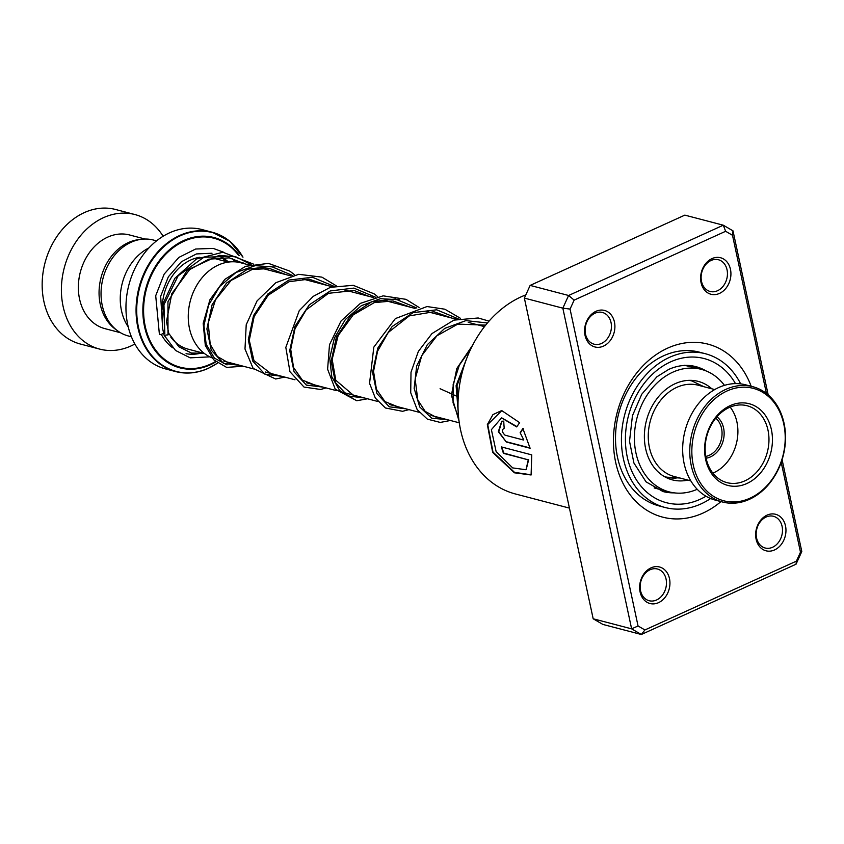 <?xml version="1.0" encoding="UTF-8"?>
<svg xmlns="http://www.w3.org/2000/svg" width="844" height="844" viewBox="0 0 844 844"><rect width="100%" height="100%" fill="white"/><g stroke="black" fill="none" stroke-linecap="round" stroke-linejoin="round"><path stroke-width="1.27" d="M131.421 336.777L128.299 335.954A49.574 39.067 -75.3 0 1 101.069 291.824A49.574 39.067 -75.3 0 1 131.284 242.175A49.574 39.067 -75.3 0 1 153.429 240.044L156.551 240.857M249.455 265.048L240.793 262.779A49.722 39.183 104.7 0 0 218.596 264.921A49.722 39.183 104.7 0 0 188.412 312.269A49.722 39.183 104.7 0 0 211.876 357.75M242.988 257.156L229.673 241.152L212.182 232.227L202.075 229.579A72.025 56.759 104.7 0 0 169.908 232.67A72.025 56.759 104.7 0 0 125.999 304.821A72.025 56.759 104.7 0 0 165.561 368.933L175.668 371.582A72.025 56.759 -75.3 0 1 136.106 307.469A72.025 56.759 -75.3 0 1 180.015 235.318A72.025 56.759 -75.3 0 1 212.182 232.227A72.025 56.759 -75.3 0 1 238.63 250.605M128.235 326.902A49.68 39.14 -75.3 0 1 148.934 247.904M163.114 236.257A69.546 54.797 104.7 0 0 134.882 214.534L115.649 209.502A69.546 54.797 104.7 0 0 84.59 212.488A69.546 54.797 104.7 0 0 42.2 282.149A69.546 54.797 104.7 0 0 80.402 344.046L99.624 349.089A69.546 54.797 104.7 0 0 130.683 346.103A69.546 54.797 104.7 0 0 134.882 344.004M140.03 239.496A48.435 38.17 104.7 0 0 128.605 242.471A48.435 38.17 104.7 0 0 99.634 284.576A48.435 38.17 104.7 0 0 116.356 329.856M145.073 239.031L129.522 234.959A48.435 38.17 104.7 0 0 107.895 237.048A48.435 38.17 104.7 0 0 78.376 285.557A48.435 38.17 104.7 0 0 104.983 328.664L120.523 332.736M134.882 214.534A69.546 54.797 104.7 0 0 103.823 217.53A69.546 54.797 104.7 0 0 61.433 287.182A69.546 54.797 104.7 0 0 99.624 349.089M716.946 416.799A22.598 17.808 -75.3 0 1 716.767 452.342A22.598 17.808 -75.3 0 1 706.101 458.208M705.753 456.414A21.111 16.637 104.7 0 0 715.163 451.034A21.111 16.637 104.7 0 0 715.775 418.191M714.731 389.559L698.125 385.212A47.19 37.189 104.7 0 0 663.648 396.859A47.19 37.189 104.7 0 0 648.719 443.511A47.19 37.189 104.7 0 0 674.198 476.512L690.814 480.858M710.796 402.704A58.12 45.798 104.7 0 0 700.963 483.844A58.12 45.798 104.7 0 0 766.257 486.45A58.12 45.798 104.7 0 0 776.09 405.31A58.12 45.798 104.7 0 0 710.796 402.704M766.078 487.294A59.607 46.969 -75.3 0 1 722.527 502.011A59.607 46.969 -75.3 0 1 690.35 460.328A59.607 46.969 -75.3 0 1 709.203 401.396A59.607 46.969 -75.3 0 1 752.742 386.679A59.607 46.969 -75.3 0 1 784.931 428.362A59.607 46.969 -75.3 0 1 766.078 487.294M752.742 386.679L745.642 384.822A59.607 46.969 104.7 0 0 702.102 399.528A59.607 46.969 104.7 0 0 683.25 458.461A59.607 46.969 104.7 0 0 715.427 500.144L722.527 502.011M718.381 414.151A42.221 33.275 -75.3 0 1 765.814 416.05A42.221 33.275 -75.3 0 1 758.672 475.003A42.221 33.275 -75.3 0 1 711.239 473.104A42.221 33.275 -75.3 0 1 718.381 414.151M756.002 472.819A39.742 31.312 104.7 0 0 768.578 433.542A39.742 31.312 104.7 0 0 747.119 405.742A39.742 31.312 104.7 0 0 718.086 415.554A39.742 31.312 104.7 0 0 705.521 454.842A39.742 31.312 104.7 0 0 726.979 482.631A39.742 31.312 104.7 0 0 756.002 472.819M712.864 473.125A39.742 31.312 104.7 0 0 724.943 464.685A39.742 31.312 104.7 0 0 730.165 407.114M651.051 567.843A18.874 14.875 -75.3 0 1 669.482 578.583A18.874 14.875 -75.3 0 1 658.52 602.669A18.874 14.875 -75.3 0 1 640.09 591.929A18.874 14.875 -75.3 0 1 651.051 567.843M656.548 599.989A16.395 12.913 104.7 0 0 666.465 583.552A16.395 12.913 104.7 0 0 657.455 569.014A16.395 12.913 104.7 0 0 650.059 569.753A16.395 12.913 104.7 0 0 640.142 586.19A16.395 12.913 104.7 0 0 649.152 600.728A16.395 12.913 104.7 0 0 656.548 599.989M596.001 311.299A18.874 14.875 -75.3 0 1 614.443 322.028A18.874 14.875 -75.3 0 1 603.481 346.114A18.874 14.875 -75.3 0 1 585.04 335.384A18.874 14.875 -75.3 0 1 596.001 311.299M601.508 343.445A16.395 12.913 104.7 0 0 611.425 327.008A16.395 12.913 104.7 0 0 602.416 312.459A16.395 12.913 104.7 0 0 595.02 313.208A16.395 12.913 104.7 0 0 585.103 329.635A16.395 12.913 104.7 0 0 594.102 344.183A16.395 12.913 104.7 0 0 601.508 343.445M712.03 258.591A18.874 14.875 -75.3 0 1 730.461 269.32A18.874 14.875 -75.3 0 1 719.499 293.406A18.874 14.875 -75.3 0 1 701.069 282.677A18.874 14.875 -75.3 0 1 712.03 258.591M717.527 290.726A16.395 12.913 104.7 0 0 727.444 274.289A16.395 12.913 104.7 0 0 718.444 259.752A16.395 12.913 104.7 0 0 711.038 260.49A16.395 12.913 104.7 0 0 701.121 276.927A16.395 12.913 104.7 0 0 710.131 291.465A16.395 12.913 104.7 0 0 717.527 290.726M767.069 515.135A18.874 14.875 -75.3 0 1 785.5 525.865A18.874 14.875 -75.3 0 1 774.539 549.95A18.874 14.875 -75.3 0 1 756.108 539.221A18.874 14.875 -75.3 0 1 767.069 515.135M772.566 547.271A16.395 12.913 104.7 0 0 782.483 530.844A16.395 12.913 104.7 0 0 773.484 516.296A16.395 12.913 104.7 0 0 766.088 517.034A16.395 12.913 104.7 0 0 756.171 533.471A16.395 12.913 104.7 0 0 765.17 548.009A16.395 12.913 104.7 0 0 772.566 547.271M525.833 294.873A104.318 82.206 104.7 0 0 521.149 296.835A104.318 82.206 104.7 0 0 458.049 401.406A104.318 82.206 104.7 0 0 515.357 493.951L569.426 508.109M720.966 501.6A89.411 70.463 -75.3 0 1 702.968 513.089A89.411 70.463 -75.3 0 1 615.656 462.259A89.411 70.463 -75.3 0 1 667.583 348.161A89.411 70.463 -75.3 0 1 751.181 386.267M705.415 353.741L699.497 352.191A79.484 62.635 104.7 0 0 663.627 355.778A79.484 62.635 104.7 0 0 615.55 435.451A79.484 62.635 104.7 0 0 659.217 505.957L665.135 507.508A79.484 62.635 -75.3 0 1 621.469 437.002A79.484 62.635 -75.3 0 1 669.545 357.328A79.484 62.635 -75.3 0 1 705.415 353.741A79.484 62.635 -75.3 0 1 740.663 383.872M531.752 454.884L501.42 446.93A104.318 82.206 104.7 0 0 503.467 453.355L528.281 459.853L526.012 469.739L512.688 467.914L496.124 451.561L491.387 429.67L501.558 417.907L516.707 426.927L519.64 422.675L501.684 410.553L492.938 414.615L487.347 424.585L492.696 452.426L514.429 472.809L531.098 474.982L531.752 454.884M523.354 439.988L505.05 435.188C501.906 432.149 501.621 429.828 504.206 428.224A104.318 82.206 104.7 0 1 503.762 421.145L501.737 421.219L498.34 431.674L506.294 442.003L530.106 448.248L522.879 428.509L520.147 432.729L523.744 439.84L520.147 432.729M766.436 393.483L732.497 235.286L725.64 231.288L723.297 225.2L684.843 215.125L530.137 285.409L568.603 295.484L723.297 225.2L733.003 230.855L768.198 394.929M782.093 459.674L801.8 551.533L796.029 564.214L641.334 634.498L631.629 628.854L562.832 308.166L568.603 295.484L574.142 300.116L570.059 309.083L638.053 625.974L644.911 629.962L796.409 561.133L800.481 552.166L781.206 462.322M530.137 285.409L524.367 298.09L593.174 618.779L602.869 624.423L641.334 634.498L644.911 629.962M593.174 618.779L631.629 628.854L638.053 625.974M524.367 298.09L562.832 308.166L570.059 309.083M725.64 231.288L574.142 300.116M733.003 230.855L732.497 235.286M801.8 551.533L800.481 552.166M796.029 564.214L796.409 561.133M501.937 421.188L498.783 431.717L506.294 442.003M506.685 441.834L530.021 447.942M523.269 428.425L520.548 432.613M501.885 410.532L487.716 424.564L493.001 452.078L514.513 472.355L531.266 474.803M501.895 447.056A103.823 81.815 104.7 0 0 503.826 453.112L503.467 453.355M503.826 453.112L528.281 459.853M528.65 459.621L526.192 469.57M501.747 417.885L516.929 426.6M710.627 498.53A79.484 62.635 -75.3 0 1 700.995 503.921A79.484 62.635 -75.3 0 1 665.135 507.508M253.422 264.088L222.922 252.25L196.42 258.992L174.877 278.288L163.472 302.722L162.407 327.62L164.137 335.247L167.998 334.878L168.684 333.264M163.599 332.895A2.479 1.118 154.4 0 1 163.103 333.391A2.479 1.118 154.4 0 1 159.368 334.045L155.707 295.738L164.169 274.11L178.875 257.409L195.639 249.012L213.247 248.41L223.744 252.272M684.442 365.283L692.449 367.161M675.96 478.305L669.102 477.82M711.808 388.789A50.914 40.122 104.7 0 0 698.178 381.372A50.914 40.122 104.7 0 0 674.282 384.104A50.914 40.122 104.7 0 0 644.383 435.293A50.914 40.122 104.7 0 0 672.373 479.877A50.914 40.122 104.7 0 0 687.892 480.099M724.458 385.36A63.332 49.912 104.7 0 0 701.322 369.356A63.332 49.912 104.7 0 0 671.602 372.753A63.332 49.912 104.7 0 0 634.414 436.432A63.332 49.912 104.7 0 0 669.218 491.894A63.332 49.912 104.7 0 0 697.228 489.288M351.98 397.661L339.731 390.603L331.766 376.667L329.74 358.141L334.382 338.001L345.375 319.507L361.411 305.644L380.401 298.681L399.792 299.81L380.401 298.681L361.411 305.644L345.375 319.507L334.382 338.001L329.74 358.141L331.766 376.667L339.731 390.603L351.98 397.661M458.26 396.902L440.083 388.715M162.185 309.104A47.19 37.189 -75.3 0 1 190.976 259.889A47.19 37.189 -75.3 0 1 199.838 257.262M688.957 380.349A49.722 39.183 -75.3 0 1 691.953 380.982L689.506 380.338M204.301 353.404L188.128 349.163A47.19 37.189 -75.3 0 1 170.889 337.241M202.106 352.824A52.159 41.103 -75.3 0 1 186.06 353.678M172.587 347.739A52.159 41.103 -75.3 0 1 161.257 334.34M242.903 257.114A71.74 56.527 104.7 0 0 180.489 235.698A71.74 56.527 104.7 0 0 138.405 326.987A71.74 56.527 104.7 0 0 208.204 368.322A71.74 56.527 104.7 0 0 217.509 363.11M215.906 361.854A67.351 53.077 -75.3 0 1 209.966 364.956A67.351 53.077 -75.3 0 1 144.44 326.143A67.351 53.077 -75.3 0 1 183.95 240.434A67.351 53.077 -75.3 0 1 239.358 255.553M238.441 255.194A66.644 52.518 104.7 0 0 184.256 241.131A66.644 52.518 104.7 0 0 145.157 325.942A66.644 52.518 104.7 0 0 209.998 364.355A66.644 52.518 104.7 0 0 215.505 361.506M243.568 263.507A66.644 52.518 104.7 0 0 243.283 262.948M207.74 368.522A72.025 56.759 -75.3 0 1 175.668 371.582C186.366 374.293 197.158 373.259 208.046 368.469L217.552 363.142M220.949 257.22A52.159 41.103 -75.3 0 1 226.023 261.524M680.032 478.031L666.76 477.176A49.722 39.183 -75.3 0 1 663.838 476.248M706.09 370.938A64.577 50.883 104.7 0 0 695.72 366.602C687.058 364.344 678.059 365.273 668.722 369.398L656.875 376.814L641.767 394.222L632.451 415.67L629.519 441.296L633.918 463.029L646.029 481.84L662.994 491.546A64.577 50.883 104.7 0 0 674.145 492.854M705.985 496.219A74.515 58.721 -75.3 0 1 700.014 499.342A74.515 58.721 -75.3 0 1 627.261 456.984A74.515 58.721 -75.3 0 1 670.526 361.907A74.515 58.721 -75.3 0 1 735.483 383.609M164.823 333.644L163.936 304.768L178.137 275.766L203.847 257.272L233.334 256.217M227.025 364.882L214.439 358.151L206.168 344.278L203.942 325.605L208.552 305.212L219.672 286.485L235.951 272.507L255.215 265.649L274.817 267.084M458.661 417.907L453.059 402.704L453.175 384.231L459.347 365.178L471.057 348.35M167.998 334.878L167.956 301.656L187.273 270.122L219.208 255.31L236.035 256.914L251.132 264.605M240.234 365.431L223.544 363.395L211.264 350.176L206.885 328.949L212.118 304.695L226.498 283.088L247.471 269.215L271.04 266.398L292.562 275.45M281.653 376.276L264.963 374.251L252.683 361.021L248.305 339.794L253.538 315.54L267.917 293.944L288.891 280.071L312.449 277.243L333.971 286.306M323.073 387.132L306.383 385.107L294.102 371.877L289.724 350.65L294.957 326.396L309.326 304.8L330.31 290.916L353.868 288.099L375.39 297.151M364.481 397.978L347.802 395.952L335.522 382.733L331.143 361.496L336.376 337.241L350.745 315.645L371.729 301.772L395.287 298.945L416.809 308.007M405.911 408.834L389.221 406.808L376.941 393.578L372.563 372.352L377.796 348.097L392.165 326.501L413.149 312.618L436.707 309.801L458.229 318.853M447.32 419.679L431.769 418.213L419.732 406.987L414.151 388.356L416.651 366.085L427.338 344.658L444.693 328.4L465.909 320.614L487.442 322.967M458.155 411.461L456.108 385.666L466.669 358.489M228.218 262.104L212.983 258.106M484.488 326.628L468.23 322.366M456.551 319.306L426.821 311.52M415.132 308.45L385.392 300.664M373.713 297.605L343.983 289.819M332.293 286.749L302.563 278.963M290.874 275.904L261.144 268.118M691.953 380.982L703.949 386.731M666.76 477.176L664.302 476.533M459.284 422.812L430.946 415.396M419.246 412.326L389.527 404.54M377.827 401.48L342.506 392.228M336.408 390.624L306.688 382.838M294.989 379.779L265.269 371.993M253.569 368.923L223.86 361.137M168.758 333.475L166.5 321.564L171.775 293.712L189.605 269.647L208.732 259.171L229.262 257.842L244.707 263.803M231.594 363.163L227.996 362.614L217.435 356.506L210.209 344.363L208.215 322.978L215.494 299.799L231.129 280.419L252.219 269.458L269.827 268.561L286.127 274.659M273.013 374.019L271.283 373.839L253.949 360.599L249.275 340.311L254.16 316.479L268.297 295.157L289.049 281.706L308.957 279.121L327.546 285.504M314.432 384.864L302.342 380.085L293.575 367.551L290.716 349.353L294.978 328.833L306.161 309.896L328.485 293.311L354.163 290.515L368.965 296.36M355.851 395.72L353.678 395.467L335.764 380.233L332.167 359.301L338.159 335.543L353.13 314.939L374.261 302.616L392.987 300.949L410.374 307.205M397.26 406.565L384.98 401.617L376.413 389.242L373.544 371.392L377.542 351.252L388.251 332.494L409.287 315.899L433.911 311.742L451.793 318.061M438.701 417.421L435.641 416.999L425.197 411.408L417.801 400.014L415.142 378.935L421.768 355.641L436.918 335.785L457.817 324.107L485.669 325.13M458.007 407.177L457.037 385.687L465.023 363.057M168.737 333.359L178.833 346.736L191.44 353.035L203.805 353.277M228.682 262.041L222.362 257.209M212.013 253.232L196.462 253.928L181.418 261.724L168.357 276.8L160.677 296.286L162.67 328.886M164.137 335.247L175.541 350.46L190.195 357.845L209.861 356.854M235.307 261.862L232.1 258.443M243.304 366.233L226.614 367.393L213.669 359.766L205.314 345.396L203.182 323.315L209.945 299.736L224.81 279.385L245.498 266.345L268.424 263.37L289.808 271.124L294.83 274.944M284.713 377.089L275.682 378.998L253.126 368.385L244.992 349.005L246.216 324.75L257.061 300.897L275.861 282.698L298.692 274.311L321.912 277.138L336.25 285.789M326.143 387.934L320.551 389.474L304.009 387.058L289.946 371.708L285.821 347.401L299.24 310.676L313.251 296.349L330.384 287.329L353.225 285.314L374.187 293.891L377.669 296.645M367.551 398.79L356.769 400.731L335.237 389.137L327.609 369.218L329.498 344.711L341.05 321.005L360.409 303.355L383.144 295.843L405.964 299.335L419.088 307.49M408.971 409.635L402.577 411.302L385.434 407.99L375.327 398.073L369.556 383.324L373.818 347.137L395.372 318.589L427.011 306.541L444.83 309.199L460.507 318.346M450.39 420.491L440.273 422.433L427.37 419.13L417.179 409.593L410.712 392.713L411.007 372.246L418.35 351.442L431.949 333.591L453.861 320.14L478.189 317.977L489.024 321.131M459.041 421.061L451.392 395.14L456.783 368.543L472.693 345.091M701.322 369.356L692.354 367.003M669.218 491.894L654.153 487.948M692.555 367.056A7.448 7.448 0 0 0 690.909 365.684"/></g></svg>
